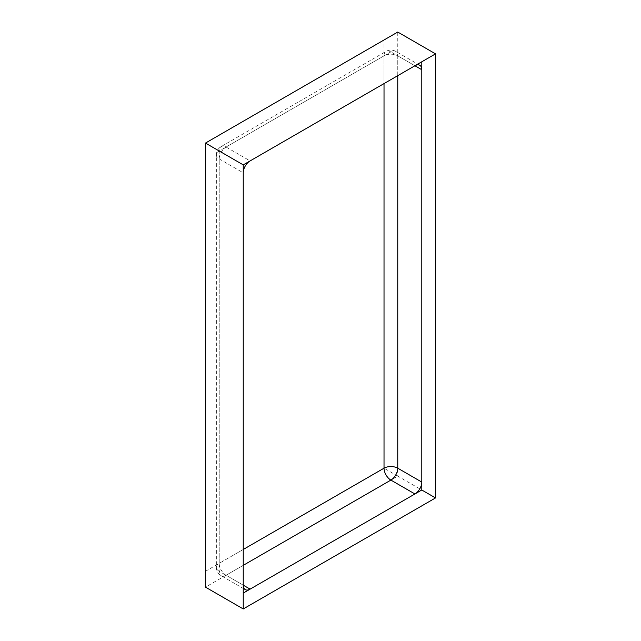 <?xml version="1.0" encoding="UTF-8"?>
<svg xmlns="http://www.w3.org/2000/svg" width="641" height="641" viewBox="0 0 641 641"><rect width="100%" height="100%" fill="white"/><g stroke="black" fill="none" stroke-linecap="round" stroke-linejoin="round"><path stroke-width="0.48" stroke-dasharray="3.21 2.4" d="M243.243 565.338L226.073 575.249L243.243 585.161L243.243 172.806L219.206 158.928A9.711 5.609 180 0 1 216.362 154.962A9.711 5.609 180 0 1 219.206 150.996A9.711 5.609 60 0 1 221.217 146.549A9.711 5.609 60 0 1 226.073 147.029A9.711 5.609 120 0 0 219.206 158.928L219.206 571.283A9.711 5.609 120 0 0 221.217 575.73A9.711 5.609 120 0 0 226.073 575.249A9.711 5.609 60 0 1 219.206 563.351A9.711 5.609 0 0 0 216.362 567.317A9.711 5.609 0 0 0 219.206 571.283L243.243 585.161L243.243 608.95M243.243 164.873L243.243 172.806M250.11 160.907L414.927 65.751L390.89 51.873A9.711 5.609 -120 0 0 386.034 51.392A9.711 5.609 -120 0 0 384.023 55.839A9.711 5.609 180 0 1 397.757 55.839A9.711 5.609 120 0 0 395.745 51.392A9.711 5.609 120 0 0 390.89 51.873L226.073 147.029L250.11 160.907M205.473 571.283L384.023 468.194L397.757 476.127L205.473 587.14L205.473 143.071L397.757 32.05L397.757 476.127L435.527 497.929M384.023 468.194L384.023 39.982M397.757 75.662L397.757 55.839L414.927 65.751M243.243 549.473L219.206 563.351L219.206 150.996L384.023 55.839L384.023 83.594M419.783 65.27L395.745 51.392A9.711 9.711 0 0 0 386.034 51.392L221.217 146.549A9.711 9.711 0 0 0 216.362 154.962L216.362 567.317A9.711 9.711 0 0 0 221.217 575.73L245.255 589.608"/><path stroke-width="0.96" d="M243.243 172.806A9.711 5.609 120 0 1 250.11 160.907L243.243 164.873L243.243 608.95L435.527 497.929L421.794 490.004L421.794 482.072L397.757 468.194A9.711 5.609 0 0 0 384.023 468.194A9.711 5.609 -120 0 0 390.89 480.093A9.711 5.609 120 0 0 397.757 468.194L397.757 75.662M243.243 565.338L390.89 480.093L414.927 493.971L421.794 490.004M414.927 65.751L414.927 65.751A9.711 5.609 120 0 1 419.783 65.27A9.711 5.609 120 0 1 421.794 69.717L421.794 61.784L414.927 65.751L421.794 69.717L421.794 482.072A9.711 5.609 120 0 1 414.927 493.971L250.11 589.127L243.243 585.161A9.711 5.609 120 0 0 245.255 589.608A9.711 5.609 120 0 0 250.11 589.127L243.243 593.093M435.527 497.929L435.527 53.86L421.794 61.784M435.527 53.86L243.243 164.873L205.473 143.071L397.757 32.05L435.527 53.86M243.243 608.95L205.473 587.14L205.473 143.071M384.023 83.594L384.023 468.194L243.243 549.473"/></g></svg>
